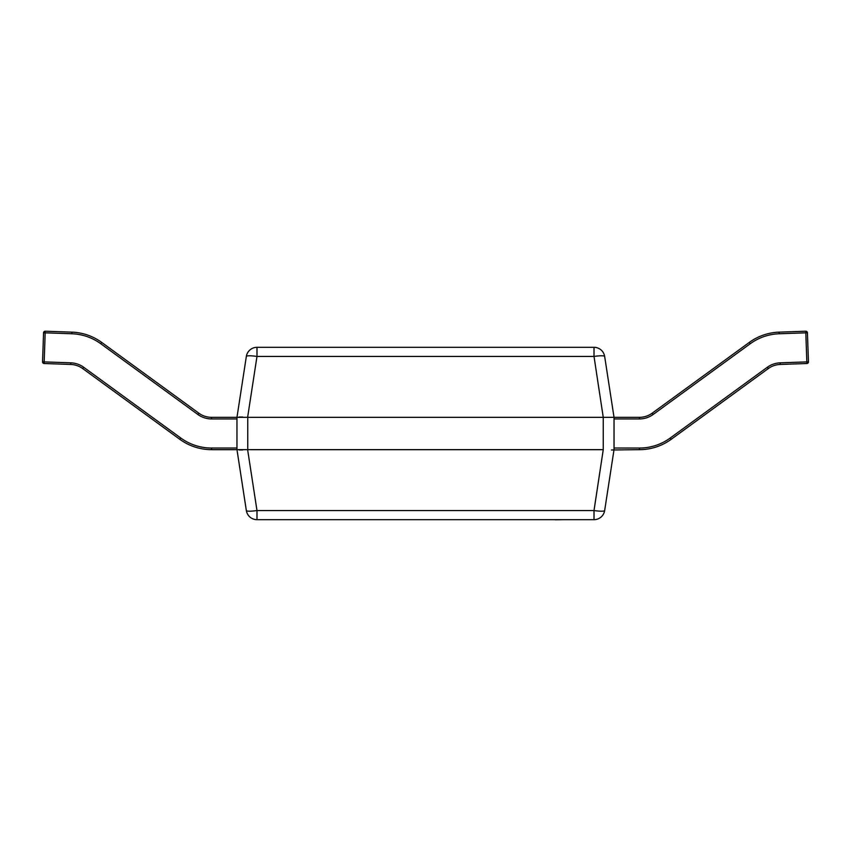 <?xml version="1.0" encoding="UTF-8"?>
<svg xmlns="http://www.w3.org/2000/svg" width="851" height="851" viewBox="0 0 851 851"><rect width="100%" height="100%" fill="white"/><g stroke="black" fill="none" stroke-linecap="round" stroke-linejoin="round"><path stroke-width="1.28" d="M247.747 417.33L247.747 449.658L603.253 449.658L603.253 417.33L247.62 417.33L256.991 356.441L256.991 347.314L594.009 347.314L594.009 356.441L256.991 356.441A10.776 1.617 -171.3 0 0 246.343 356.441L236.972 417.33L236.972 449.658L211.548 449.658A53.868 53.868 0 0 1 179.827 439.318L82.707 368.568A21.541 21.541 0 0 0 70.771 364.451L44.114 363.515A1.617 1.617 0 0 1 42.55 361.845L43.571 332.773L45.177 332.826L44.167 361.898L70.835 362.834A23.158 23.158 0 0 1 83.664 367.26L180.774 438.02A52.251 52.251 0 0 0 211.548 448.041L236.972 448.041M603.253 417.33L594.009 356.441A10.776 1.617 171.3 0 1 604.657 356.441A10.776 10.776 0 0 0 594.009 347.314A10.776 10.776 0 0 1 604.657 356.441L614.028 417.33L614.028 449.658L604.657 510.547A10.776 10.776 0 0 1 594.009 519.674L256.991 519.674A10.776 10.776 0 0 1 246.343 510.547L236.972 449.658L247.62 449.658L256.991 510.547A10.776 1.617 171.3 0 1 246.343 510.547A10.776 10.776 0 0 0 256.991 519.674L256.991 510.547L594.009 510.547L603.253 449.658M614.028 448.041L639.452 448.041A52.251 52.251 0 0 0 670.226 438.02L767.336 367.26A23.158 23.158 0 0 1 780.165 362.834L806.833 361.898L805.823 332.826L779.154 333.762A52.251 52.251 0 0 0 750.21 343.751L653.089 414.511A23.158 23.158 0 0 1 639.452 418.947L639.452 417.33L603.38 417.33M653.089 414.511L652.143 413.203A21.541 21.541 0 0 1 639.452 417.33A21.541 21.541 0 0 0 652.143 413.203L749.263 342.442A53.868 53.868 0 0 1 779.101 332.145L805.759 331.22L805.823 332.826L807.429 332.773L808.45 361.845L806.833 361.898L806.886 363.515L780.229 364.451A21.541 21.541 0 0 0 768.293 368.568L671.173 439.318A53.868 53.868 0 0 1 639.452 449.658L611.475 449.988M239.205 417.011L242.758 417.054M239.205 449.977L242.758 449.934M256.991 347.314A10.776 10.776 0 0 0 246.343 356.441A10.776 10.776 0 0 1 256.991 347.314M247.62 417.33L211.548 417.33A21.541 21.541 0 0 1 198.857 413.203A21.541 21.541 0 0 0 211.548 417.33L211.548 418.947A23.158 23.158 0 0 1 197.911 414.511L100.79 343.751A52.251 52.251 0 0 0 71.846 333.762L45.177 332.826L45.241 331.22L71.899 332.145A53.868 53.868 0 0 1 101.737 342.442L198.857 413.203L197.911 414.511M604.657 510.547A10.776 1.617 -171.3 0 1 594.009 510.547L594.009 519.674A10.776 10.776 0 0 0 604.657 510.547M42.55 361.845L44.167 361.898L44.114 363.515M45.177 331.22A1.617 1.617 0 0 0 43.571 332.773A1.617 1.617 0 0 1 45.241 331.22M807.429 332.773A1.617 1.617 0 0 0 805.759 331.22A1.617 1.617 0 0 1 805.823 331.22M767.336 367.26L768.293 368.568A21.541 21.541 0 0 1 780.229 364.451A21.541 21.541 0 0 0 768.293 368.568A21.541 21.541 0 0 1 780.229 364.451L780.165 362.834M806.886 363.515A1.617 1.617 0 0 0 808.45 361.845A1.617 1.617 0 0 1 806.886 363.515M563.107 519.674L555.352 519.78M555.543 519.674L519.365 519.674M83.664 367.26L82.707 368.568A21.541 21.541 0 0 0 70.771 364.451L70.835 362.834M71.846 333.762L71.899 332.145A53.868 53.868 0 0 1 101.737 342.442L100.79 343.751M211.548 448.041L211.548 449.658A53.868 53.868 0 0 1 179.827 439.318L180.774 438.02M236.972 418.947L211.548 418.947M750.21 343.751L749.263 342.442A53.868 53.868 0 0 1 779.101 332.145L779.154 333.762M670.226 438.02L671.173 439.318A53.868 53.868 0 0 1 639.452 449.658L639.452 448.041M639.452 418.947L614.028 418.947"/></g></svg>
